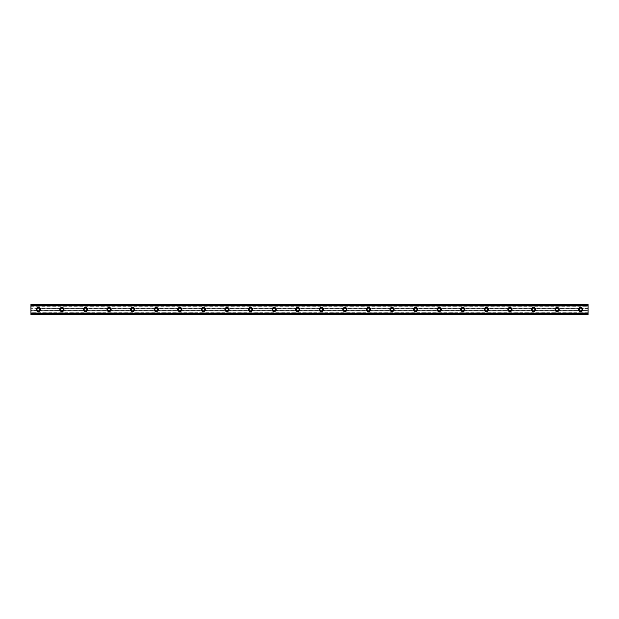 <?xml version="1.0" encoding="UTF-8"?>
<svg xmlns="http://www.w3.org/2000/svg" width="619" height="619" viewBox="0 0 619 619"><rect width="100%" height="100%" fill="white"/><g stroke="black" fill="none" stroke-linecap="round" stroke-linejoin="round"><path stroke-width="0.46" stroke-dasharray="3.1 2.32" d="M38.316 307.434A2.066 2.066 0 0 0 36.258 309.5A2.066 2.066 0 0 0 38.316 311.566A2.066 2.066 0 0 0 40.382 309.5A2.066 2.066 0 0 0 38.316 307.434M580.684 307.434A2.066 2.066 0 0 0 578.618 309.5A2.066 2.066 0 0 0 580.684 311.566A2.066 2.066 0 0 0 582.742 309.5A2.066 2.066 0 0 0 580.684 307.434M557.1 307.434A2.066 2.066 0 0 0 555.034 309.5A2.066 2.066 0 0 0 557.1 311.566A2.066 2.066 0 0 0 559.166 309.5A2.066 2.066 0 0 0 557.1 307.434M533.516 307.434A2.066 2.066 0 0 0 531.458 309.5A2.066 2.066 0 0 0 533.516 311.566A2.066 2.066 0 0 0 535.582 309.5A2.066 2.066 0 0 0 533.516 307.434M509.94 307.434A2.066 2.066 0 0 0 507.874 309.5A2.066 2.066 0 0 0 509.94 311.566A2.066 2.066 0 0 0 511.998 309.5A2.066 2.066 0 0 0 509.94 307.434M486.356 307.434A2.066 2.066 0 0 0 484.29 309.5A2.066 2.066 0 0 0 486.356 311.566A2.066 2.066 0 0 0 488.422 309.5A2.066 2.066 0 0 0 486.356 307.434M462.78 307.434A2.066 2.066 0 0 0 460.714 309.5A2.066 2.066 0 0 0 462.78 311.566A2.066 2.066 0 0 0 464.838 309.5A2.066 2.066 0 0 0 462.78 307.434M439.196 307.434A2.066 2.066 0 0 0 437.13 309.5A2.066 2.066 0 0 0 439.196 311.566A2.066 2.066 0 0 0 441.262 309.5A2.066 2.066 0 0 0 439.196 307.434M415.612 307.434A2.066 2.066 0 0 0 413.554 309.5A2.066 2.066 0 0 0 415.612 311.566A2.066 2.066 0 0 0 417.678 309.5A2.066 2.066 0 0 0 415.612 307.434M392.036 307.434A2.066 2.066 0 0 0 389.97 309.5A2.066 2.066 0 0 0 392.036 311.566A2.066 2.066 0 0 0 394.094 309.5A2.066 2.066 0 0 0 392.036 307.434M368.452 307.434A2.066 2.066 0 0 0 366.386 309.5A2.066 2.066 0 0 0 368.452 311.566A2.066 2.066 0 0 0 370.518 309.5A2.066 2.066 0 0 0 368.452 307.434M344.868 307.434A2.066 2.066 0 0 0 342.81 309.5A2.066 2.066 0 0 0 344.868 311.566A2.066 2.066 0 0 0 346.934 309.5A2.066 2.066 0 0 0 344.868 307.434M321.292 307.434A2.066 2.066 0 0 0 319.226 309.5A2.066 2.066 0 0 0 321.292 311.566A2.066 2.066 0 0 0 323.35 309.5A2.066 2.066 0 0 0 321.292 307.434M297.708 307.434A2.066 2.066 0 0 0 295.65 309.5A2.066 2.066 0 0 0 297.708 311.566A2.066 2.066 0 0 0 299.774 309.5A2.066 2.066 0 0 0 297.708 307.434M274.132 307.434A2.066 2.066 0 0 0 272.066 309.5A2.066 2.066 0 0 0 274.132 311.566A2.066 2.066 0 0 0 276.19 309.5A2.066 2.066 0 0 0 274.132 307.434M250.548 307.434A2.066 2.066 0 0 0 248.482 309.5A2.066 2.066 0 0 0 250.548 311.566A2.066 2.066 0 0 0 252.614 309.5A2.066 2.066 0 0 0 250.548 307.434M226.964 307.434A2.066 2.066 0 0 0 224.906 309.5A2.066 2.066 0 0 0 226.964 311.566A2.066 2.066 0 0 0 229.03 309.5A2.066 2.066 0 0 0 226.964 307.434M203.388 307.434A2.066 2.066 0 0 0 201.322 309.5A2.066 2.066 0 0 0 203.388 311.566A2.066 2.066 0 0 0 205.446 309.5A2.066 2.066 0 0 0 203.388 307.434M179.804 307.434A2.066 2.066 0 0 0 177.738 309.5A2.066 2.066 0 0 0 179.804 311.566A2.066 2.066 0 0 0 181.87 309.5A2.066 2.066 0 0 0 179.804 307.434M156.22 307.434A2.066 2.066 0 0 0 154.162 309.5A2.066 2.066 0 0 0 156.22 311.566A2.066 2.066 0 0 0 158.286 309.5A2.066 2.066 0 0 0 156.22 307.434M132.644 307.434A2.066 2.066 0 0 0 130.578 309.5A2.066 2.066 0 0 0 132.644 311.566A2.066 2.066 0 0 0 134.71 309.5A2.066 2.066 0 0 0 132.644 307.434M109.06 307.434A2.066 2.066 0 0 0 107.002 309.5A2.066 2.066 0 0 0 109.06 311.566A2.066 2.066 0 0 0 111.126 309.5A2.066 2.066 0 0 0 109.06 307.434M85.484 307.434A2.066 2.066 0 0 0 83.418 309.5A2.066 2.066 0 0 0 85.484 311.566A2.066 2.066 0 0 0 87.542 309.5A2.066 2.066 0 0 0 85.484 307.434M61.9 307.434A2.066 2.066 0 0 0 59.834 309.5A2.066 2.066 0 0 0 61.9 311.566A2.066 2.066 0 0 0 63.966 309.5A2.066 2.066 0 0 0 61.9 307.434M30.95 304.563L30.95 305.523L30.95 304.563L588.05 304.563L30.95 304.486L588.05 304.486L588.05 306.908L30.95 306.908L588.05 306.807M30.95 306.908L30.95 308.262L37.852 308.262A1.323 1.323 0 0 1 38.788 308.262L61.064 308.471A1.323 1.323 0 0 0 61.064 310.529L38.788 310.738A1.323 1.323 0 0 1 37.852 310.738L30.95 310.637L37.852 310.738M61.428 308.262A1.323 1.323 0 0 1 62.372 308.262L84.648 308.471A1.323 1.323 0 0 0 84.648 310.529L62.372 310.738A1.323 1.323 0 0 1 61.428 310.738M37.852 308.262L30.95 308.363L37.635 308.363M30.95 308.471L30.95 310.529L37.488 310.529A1.323 1.323 0 0 1 37.488 308.471M85.012 308.262A1.323 1.323 0 0 1 85.948 308.262L108.588 308.262A1.323 1.323 0 0 1 109.532 308.262L132.172 308.262A1.323 1.323 0 0 1 133.116 308.262L155.756 308.262A1.323 1.323 0 0 1 156.692 308.262L179.332 308.262A1.323 1.323 0 0 1 180.276 308.262L202.916 308.262A1.323 1.323 0 0 1 203.86 308.262L226.492 308.262A1.323 1.323 0 0 1 227.436 308.262L250.076 308.262A1.323 1.323 0 0 1 251.02 308.262L273.66 308.262A1.323 1.323 0 0 1 274.596 308.262L297.236 308.262A1.323 1.323 0 0 1 298.18 308.262L320.82 308.262A1.323 1.323 0 0 1 321.764 308.262L344.404 308.262A1.323 1.323 0 0 1 345.34 308.262L367.98 308.262A1.323 1.323 0 0 1 368.924 308.262L391.564 308.262A1.323 1.323 0 0 1 392.508 308.262L415.14 308.262A1.323 1.323 0 0 1 416.084 308.262L438.724 308.262A1.323 1.323 0 0 1 439.668 308.262L462.308 308.262A1.323 1.323 0 0 1 463.244 308.262L485.884 308.262A1.323 1.323 0 0 1 486.828 308.262L509.468 308.262A1.323 1.323 0 0 1 510.412 308.262L533.052 308.262A1.323 1.323 0 0 1 533.988 308.262L556.628 308.262A1.323 1.323 0 0 1 557.572 308.262L579.848 308.471A1.323 1.323 0 0 0 579.848 310.529L557.572 310.738A1.323 1.323 0 0 1 556.628 310.738L533.988 310.738A1.323 1.323 0 0 1 533.052 310.738L510.412 310.738A1.323 1.323 0 0 1 509.468 310.738L486.828 310.738A1.323 1.323 0 0 1 485.884 310.738L463.244 310.738A1.323 1.323 0 0 1 462.308 310.738L439.668 310.738A1.323 1.323 0 0 1 438.724 310.738L416.084 310.738A1.323 1.323 0 0 1 415.14 310.738L392.508 310.738A1.323 1.323 0 0 1 391.564 310.738L368.924 310.738A1.323 1.323 0 0 1 367.98 310.738L345.34 310.738A1.323 1.323 0 0 1 344.404 310.738L321.764 310.738A1.323 1.323 0 0 1 320.82 310.738L298.18 310.738A1.323 1.323 0 0 1 297.236 310.738L274.596 310.738A1.323 1.323 0 0 1 273.66 310.738L251.02 310.738A1.323 1.323 0 0 1 250.076 310.738L227.436 310.738A1.323 1.323 0 0 1 226.492 310.738L203.86 310.738A1.323 1.323 0 0 1 202.916 310.738L180.276 310.738A1.323 1.323 0 0 1 179.332 310.738L156.692 310.738A1.323 1.323 0 0 1 155.756 310.738L133.116 310.738A1.323 1.323 0 0 1 132.172 310.738L109.532 310.738A1.323 1.323 0 0 1 108.588 310.738L85.948 310.738A1.323 1.323 0 0 1 85.012 310.738M30.95 310.738L30.95 314.514L588.05 314.514L588.05 313.477L30.95 313.477L30.95 314.514L588.05 314.514L588.05 310.738L581.148 310.738A1.323 1.323 0 0 1 580.212 310.738M580.212 308.262A1.323 1.323 0 0 1 581.148 308.262L588.05 308.363L588.05 306.908M556.628 308.262L556.264 308.471A1.323 1.323 0 0 0 556.264 310.529L556.628 310.738M533.052 308.262L532.688 308.471A1.323 1.323 0 0 0 532.688 310.529L533.052 310.738M509.468 308.262L509.104 308.471A1.323 1.323 0 0 0 509.104 310.529L509.468 310.738M485.884 308.262L485.52 308.471A1.323 1.323 0 0 0 485.52 310.529L485.884 310.738M462.308 308.262L461.944 308.471A1.323 1.323 0 0 0 461.944 310.529L462.308 310.738M438.724 308.262L438.36 308.471A1.323 1.323 0 0 0 438.36 310.529L438.724 310.738M415.14 308.262L414.784 308.471A1.323 1.323 0 0 0 414.784 310.529L415.14 310.738M391.564 308.262L391.2 308.471A1.323 1.323 0 0 0 391.2 310.529L391.564 310.738M367.98 308.262L367.616 308.471A1.323 1.323 0 0 0 367.616 310.529L367.98 310.738M344.404 308.262L344.04 308.471A1.323 1.323 0 0 0 344.04 310.529L344.404 310.738M320.82 308.262L320.456 308.471A1.323 1.323 0 0 0 320.456 310.529L320.82 310.738M297.236 308.262L296.872 308.471A1.323 1.323 0 0 0 296.872 310.529L297.236 310.738M273.66 308.262L273.296 308.471A1.323 1.323 0 0 0 273.296 310.529L273.66 310.738M250.076 308.262L249.712 308.471A1.323 1.323 0 0 0 249.712 310.529L250.076 310.738M226.492 308.262L226.136 308.471A1.323 1.323 0 0 0 226.136 310.529L226.492 310.738M202.916 308.262L202.552 308.471A1.323 1.323 0 0 0 202.552 310.529L202.916 310.738M179.332 308.262L178.968 308.471A1.323 1.323 0 0 0 178.968 310.529L179.332 310.738M155.756 308.262L155.392 308.471A1.323 1.323 0 0 0 155.392 310.529L155.756 310.738M132.172 308.262L131.808 308.471A1.323 1.323 0 0 0 131.808 310.529L132.172 310.738M108.588 308.262L108.224 308.471A1.323 1.323 0 0 0 108.224 310.529L108.588 310.738M30.95 313.477L588.05 313.477M30.95 306.807L30.95 304.486M30.95 314.437L30.95 313.694M588.05 314.437L588.05 313.725L30.95 313.725M588.05 310.738L588.05 308.363M30.95 304.571L588.05 304.486M588.05 304.571L588.05 305.523L30.95 305.306M30.95 305.275L588.05 305.306M588.05 305.275L588.05 304.563M588.05 305.523L30.95 305.523M30.95 304.927L588.05 304.927M30.95 306.699L588.05 306.699M588.05 312.301L30.95 312.301M30.95 314.065L588.05 314.065M30.95 314.514L588.05 314.514M588.05 308.471L581.512 308.471A1.323 1.323 0 0 1 581.512 310.529L588.05 310.529M588.05 305.438L30.95 305.438L588.05 305.438M62.372 310.738L62.736 310.529A1.323 1.323 0 0 0 62.736 308.471L62.372 308.262M38.788 308.262L61.211 308.363M38.788 310.738L39.152 310.529A1.323 1.323 0 0 0 39.152 308.471L39.005 308.363M557.572 308.262L579.995 308.363M557.572 310.738L557.936 310.529A1.323 1.323 0 0 0 557.936 308.471L557.789 308.363M533.988 308.262L556.411 308.363M533.988 310.738L534.352 310.529A1.323 1.323 0 0 0 534.352 308.471L534.205 308.363M510.412 308.262L532.835 308.363M510.412 310.738L510.776 310.529A1.323 1.323 0 0 0 510.776 308.471L510.621 308.363M486.828 308.262L509.251 308.363M486.828 310.738L487.192 310.529A1.323 1.323 0 0 0 487.192 308.471L487.045 308.363M463.244 308.262L485.675 308.363M463.244 310.738L463.608 310.529A1.323 1.323 0 0 0 463.608 308.471L463.461 308.363M439.668 308.262L462.091 308.363M439.668 310.738L440.032 310.529A1.323 1.323 0 0 0 440.032 308.471L439.877 308.363M416.084 308.262L438.507 308.363M416.084 310.738L416.448 310.529A1.323 1.323 0 0 0 416.448 308.471L416.301 308.363M392.508 308.262L414.931 308.363M392.508 310.738L392.864 310.529A1.323 1.323 0 0 0 392.864 308.471L392.717 308.363M368.924 308.262L391.347 308.363M368.924 310.738L369.288 310.529A1.323 1.323 0 0 0 369.288 308.471L369.141 308.363M345.34 308.262L367.771 308.363M345.34 310.738L345.704 310.529A1.323 1.323 0 0 0 345.704 308.471L345.557 308.363M321.764 308.262L344.187 308.363M321.764 310.738L322.128 310.529A1.323 1.323 0 0 0 322.128 308.471L321.973 308.363M298.18 308.262L320.603 308.363M298.18 310.738L298.544 310.529A1.323 1.323 0 0 0 298.544 308.471L298.397 308.363M274.596 308.262L297.027 308.363M274.596 310.738L274.96 310.529A1.323 1.323 0 0 0 274.96 308.471L274.813 308.363M251.02 308.262L273.443 308.363M251.02 310.738L251.384 310.529A1.323 1.323 0 0 0 251.384 308.471L251.229 308.363M227.436 308.262L249.859 308.363M227.436 310.738L227.8 310.529A1.323 1.323 0 0 0 227.8 308.471L227.653 308.363M203.86 308.262L226.283 308.363M203.86 310.738L204.216 310.529A1.323 1.323 0 0 0 204.216 308.471L204.069 308.363M180.276 308.262L202.699 308.363M180.276 310.738L180.64 310.529A1.323 1.323 0 0 0 180.64 308.471L180.493 308.363M156.692 308.262L179.123 308.363M156.692 310.738L157.056 310.529A1.323 1.323 0 0 0 157.056 308.471L156.909 308.363M133.116 308.262L155.539 308.363M133.116 310.738L133.48 310.529A1.323 1.323 0 0 0 133.48 308.471L133.325 308.363M109.532 308.262L131.955 308.363M109.532 310.738L109.896 310.529A1.323 1.323 0 0 0 109.896 308.471L109.749 308.363M85.948 308.262L108.379 308.363M85.948 310.738L86.312 310.529A1.323 1.323 0 0 0 86.312 308.471L86.165 308.363M84.648 308.471L62.736 308.471M62.736 310.529L84.648 310.529M39.152 310.529L61.064 310.529M61.064 308.471L39.152 308.471M579.848 308.471L557.936 308.471M557.936 310.529L579.848 310.529M556.264 308.471L534.352 308.471M534.352 310.529L556.264 310.529M532.688 308.471L510.776 308.471M510.776 310.529L532.688 310.529M509.104 308.471L487.192 308.471M487.192 310.529L509.104 310.529M485.52 308.471L463.608 308.471M463.608 310.529L485.52 310.529M461.944 308.471L440.032 308.471M440.032 310.529L461.944 310.529M438.36 308.471L416.448 308.471M416.448 310.529L438.36 310.529M414.784 308.471L392.864 308.471M392.864 310.529L414.784 310.529M391.2 308.471L369.288 308.471M369.288 310.529L391.2 310.529M367.616 308.471L345.704 308.471M345.704 310.529L367.616 310.529M344.04 308.471L322.128 308.471M322.128 310.529L344.04 310.529M320.456 308.471L298.544 308.471M298.544 310.529L320.456 310.529M296.872 308.471L274.96 308.471M274.96 310.529L296.872 310.529M273.296 308.471L251.384 308.471M251.384 310.529L273.296 310.529M249.712 308.471L227.8 308.471M227.8 310.529L249.712 310.529M226.136 308.471L204.216 308.471M204.216 310.529L226.136 310.529M202.552 308.471L180.64 308.471M180.64 310.529L202.552 310.529M178.968 308.471L157.056 308.471M157.056 310.529L178.968 310.529M155.392 308.471L133.48 308.471M133.48 310.529L155.392 310.529M131.808 308.471L109.896 308.471M109.896 310.529L131.808 310.529M108.224 308.471L86.312 308.471M86.312 310.529L108.224 310.529M581.148 308.262L588.05 308.262M30.95 312.092L588.05 312.092M588.05 314.421L30.95 314.421M62.589 308.363L84.795 308.363M84.795 310.637L62.589 310.637M108.379 310.637L86.165 310.637M131.955 310.637L109.749 310.637M155.539 310.637L133.325 310.637M179.123 310.637L156.909 310.637M202.699 310.637L180.493 310.637M226.283 310.637L204.069 310.637M249.859 310.637L227.653 310.637M273.443 310.637L251.229 310.637M297.027 310.637L274.813 310.637M320.603 310.637L298.397 310.637M344.187 310.637L321.973 310.637M367.771 310.637L345.557 310.637M391.347 310.637L369.141 310.637M414.931 310.637L392.717 310.637M438.507 310.637L416.301 310.637M462.091 310.637L439.877 310.637M485.675 310.637L463.461 310.637M509.251 310.637L487.045 310.637M532.835 310.637L510.621 310.637M556.411 310.637L534.205 310.637M579.995 310.637L557.789 310.637M588.05 310.637L581.365 310.637M30.95 312.193L588.05 312.193M61.211 310.637L39.005 310.637"/><path stroke-width="0.93" d="M38.316 307.434A2.066 2.066 0 0 0 36.258 309.5A2.066 2.066 0 0 0 38.316 311.566A2.066 2.066 0 0 0 40.382 309.5A2.066 2.066 0 0 0 38.316 307.434M580.684 307.434A2.066 2.066 0 0 0 578.618 309.5A2.066 2.066 0 0 0 580.684 311.566A2.066 2.066 0 0 0 582.742 309.5A2.066 2.066 0 0 0 580.684 307.434M557.1 307.434A2.066 2.066 0 0 0 555.034 309.5A2.066 2.066 0 0 0 557.1 311.566A2.066 2.066 0 0 0 559.166 309.5A2.066 2.066 0 0 0 557.1 307.434M533.516 307.434A2.066 2.066 0 0 0 531.458 309.5A2.066 2.066 0 0 0 533.516 311.566A2.066 2.066 0 0 0 535.582 309.5A2.066 2.066 0 0 0 533.516 307.434M509.94 307.434A2.066 2.066 0 0 0 507.874 309.5A2.066 2.066 0 0 0 509.94 311.566A2.066 2.066 0 0 0 511.998 309.5A2.066 2.066 0 0 0 509.94 307.434M486.356 307.434A2.066 2.066 0 0 0 484.29 309.5A2.066 2.066 0 0 0 486.356 311.566A2.066 2.066 0 0 0 488.422 309.5A2.066 2.066 0 0 0 486.356 307.434M462.78 307.434A2.066 2.066 0 0 0 460.714 309.5A2.066 2.066 0 0 0 462.78 311.566A2.066 2.066 0 0 0 464.838 309.5A2.066 2.066 0 0 0 462.78 307.434M439.196 307.434A2.066 2.066 0 0 0 437.13 309.5A2.066 2.066 0 0 0 439.196 311.566A2.066 2.066 0 0 0 441.262 309.5A2.066 2.066 0 0 0 439.196 307.434M415.612 307.434A2.066 2.066 0 0 0 413.554 309.5A2.066 2.066 0 0 0 415.612 311.566A2.066 2.066 0 0 0 417.678 309.5A2.066 2.066 0 0 0 415.612 307.434M392.036 307.434A2.066 2.066 0 0 0 389.97 309.5A2.066 2.066 0 0 0 392.036 311.566A2.066 2.066 0 0 0 394.094 309.5A2.066 2.066 0 0 0 392.036 307.434M368.452 307.434A2.066 2.066 0 0 0 366.386 309.5A2.066 2.066 0 0 0 368.452 311.566A2.066 2.066 0 0 0 370.518 309.5A2.066 2.066 0 0 0 368.452 307.434M344.868 307.434A2.066 2.066 0 0 0 342.81 309.5A2.066 2.066 0 0 0 344.868 311.566A2.066 2.066 0 0 0 346.934 309.5A2.066 2.066 0 0 0 344.868 307.434M321.292 307.434A2.066 2.066 0 0 0 319.226 309.5A2.066 2.066 0 0 0 321.292 311.566A2.066 2.066 0 0 0 323.35 309.5A2.066 2.066 0 0 0 321.292 307.434M297.708 307.434A2.066 2.066 0 0 0 295.65 309.5A2.066 2.066 0 0 0 297.708 311.566A2.066 2.066 0 0 0 299.774 309.5A2.066 2.066 0 0 0 297.708 307.434M274.132 307.434A2.066 2.066 0 0 0 272.066 309.5A2.066 2.066 0 0 0 274.132 311.566A2.066 2.066 0 0 0 276.19 309.5A2.066 2.066 0 0 0 274.132 307.434M250.548 307.434A2.066 2.066 0 0 0 248.482 309.5A2.066 2.066 0 0 0 250.548 311.566A2.066 2.066 0 0 0 252.614 309.5A2.066 2.066 0 0 0 250.548 307.434M226.964 307.434A2.066 2.066 0 0 0 224.906 309.5A2.066 2.066 0 0 0 226.964 311.566A2.066 2.066 0 0 0 229.03 309.5A2.066 2.066 0 0 0 226.964 307.434M203.388 307.434A2.066 2.066 0 0 0 201.322 309.5A2.066 2.066 0 0 0 203.388 311.566A2.066 2.066 0 0 0 205.446 309.5A2.066 2.066 0 0 0 203.388 307.434M179.804 307.434A2.066 2.066 0 0 0 177.738 309.5A2.066 2.066 0 0 0 179.804 311.566A2.066 2.066 0 0 0 181.87 309.5A2.066 2.066 0 0 0 179.804 307.434M156.22 307.434A2.066 2.066 0 0 0 154.162 309.5A2.066 2.066 0 0 0 156.22 311.566A2.066 2.066 0 0 0 158.286 309.5A2.066 2.066 0 0 0 156.22 307.434M132.644 307.434A2.066 2.066 0 0 0 130.578 309.5A2.066 2.066 0 0 0 132.644 311.566A2.066 2.066 0 0 0 134.71 309.5A2.066 2.066 0 0 0 132.644 307.434M109.06 307.434A2.066 2.066 0 0 0 107.002 309.5A2.066 2.066 0 0 0 109.06 311.566A2.066 2.066 0 0 0 111.126 309.5A2.066 2.066 0 0 0 109.06 307.434M85.484 307.434A2.066 2.066 0 0 0 83.418 309.5A2.066 2.066 0 0 0 85.484 311.566A2.066 2.066 0 0 0 87.542 309.5A2.066 2.066 0 0 0 85.484 307.434M61.9 307.434A2.066 2.066 0 0 0 59.834 309.5A2.066 2.066 0 0 0 61.9 311.566A2.066 2.066 0 0 0 63.966 309.5A2.066 2.066 0 0 0 61.9 307.434M30.95 304.563L588.05 304.563L30.95 304.486L588.05 304.486L30.95 304.486L30.95 305.368L588.05 305.368L588.05 313.632L30.95 313.632L30.95 305.368M61.9 310.823A1.323 1.323 0 0 1 60.577 309.5A1.323 1.323 0 0 1 61.9 308.177A1.323 1.323 0 0 1 63.223 309.5A1.323 1.323 0 0 1 61.9 310.823M38.316 310.823A1.323 1.323 0 0 1 36.993 309.5A1.323 1.323 0 0 1 38.316 308.177A1.323 1.323 0 0 1 39.647 309.5A1.323 1.323 0 0 1 38.316 310.823M580.684 310.823A1.323 1.323 0 0 1 579.353 309.5A1.323 1.323 0 0 1 580.684 308.177A1.323 1.323 0 0 1 582.007 309.5A1.323 1.323 0 0 1 580.684 310.823M557.1 310.823A1.323 1.323 0 0 1 555.777 309.5A1.323 1.323 0 0 1 557.1 308.177A1.323 1.323 0 0 1 558.423 309.5A1.323 1.323 0 0 1 557.1 310.823M533.516 310.823A1.323 1.323 0 0 1 532.193 309.5A1.323 1.323 0 0 1 533.516 308.177A1.323 1.323 0 0 1 534.847 309.5A1.323 1.323 0 0 1 533.516 310.823M509.94 310.823A1.323 1.323 0 0 1 508.609 309.5A1.323 1.323 0 0 1 509.94 308.177A1.323 1.323 0 0 1 511.263 309.5A1.323 1.323 0 0 1 509.94 310.823M486.356 310.823A1.323 1.323 0 0 1 485.033 309.5A1.323 1.323 0 0 1 486.356 308.177A1.323 1.323 0 0 1 487.687 309.5A1.323 1.323 0 0 1 486.356 310.823M462.78 310.823A1.323 1.323 0 0 1 461.449 309.5A1.323 1.323 0 0 1 462.78 308.177A1.323 1.323 0 0 1 464.103 309.5A1.323 1.323 0 0 1 462.78 310.823M439.196 310.823A1.323 1.323 0 0 1 437.865 309.5A1.323 1.323 0 0 1 439.196 308.177A1.323 1.323 0 0 1 440.519 309.5A1.323 1.323 0 0 1 439.196 310.823M415.612 310.823A1.323 1.323 0 0 1 414.289 309.5A1.323 1.323 0 0 1 415.612 308.177A1.323 1.323 0 0 1 416.943 309.5A1.323 1.323 0 0 1 415.612 310.823M392.036 310.823A1.323 1.323 0 0 1 390.705 309.5A1.323 1.323 0 0 1 392.036 308.177A1.323 1.323 0 0 1 393.359 309.5A1.323 1.323 0 0 1 392.036 310.823M368.452 310.823A1.323 1.323 0 0 1 367.129 309.5A1.323 1.323 0 0 1 368.452 308.177A1.323 1.323 0 0 1 369.775 309.5A1.323 1.323 0 0 1 368.452 310.823M344.868 310.823A1.323 1.323 0 0 1 343.545 309.5A1.323 1.323 0 0 1 344.868 308.177A1.323 1.323 0 0 1 346.199 309.5A1.323 1.323 0 0 1 344.868 310.823M321.292 310.823A1.323 1.323 0 0 1 319.961 309.5A1.323 1.323 0 0 1 321.292 308.177A1.323 1.323 0 0 1 322.615 309.5A1.323 1.323 0 0 1 321.292 310.823M297.708 310.823A1.323 1.323 0 0 1 296.385 309.5A1.323 1.323 0 0 1 297.708 308.177A1.323 1.323 0 0 1 299.039 309.5A1.323 1.323 0 0 1 297.708 310.823M274.132 310.823A1.323 1.323 0 0 1 272.801 309.5A1.323 1.323 0 0 1 274.132 308.177A1.323 1.323 0 0 1 275.455 309.5A1.323 1.323 0 0 1 274.132 310.823M250.548 310.823A1.323 1.323 0 0 1 249.225 309.5A1.323 1.323 0 0 1 250.548 308.177A1.323 1.323 0 0 1 251.871 309.5A1.323 1.323 0 0 1 250.548 310.823M226.964 310.823A1.323 1.323 0 0 1 225.641 309.5A1.323 1.323 0 0 1 226.964 308.177A1.323 1.323 0 0 1 228.295 309.5A1.323 1.323 0 0 1 226.964 310.823M203.388 310.823A1.323 1.323 0 0 1 202.057 309.5A1.323 1.323 0 0 1 203.388 308.177A1.323 1.323 0 0 1 204.711 309.5A1.323 1.323 0 0 1 203.388 310.823M179.804 310.823A1.323 1.323 0 0 1 178.481 309.5A1.323 1.323 0 0 1 179.804 308.177A1.323 1.323 0 0 1 181.135 309.5A1.323 1.323 0 0 1 179.804 310.823M156.22 310.823A1.323 1.323 0 0 1 154.897 309.5A1.323 1.323 0 0 1 156.22 308.177A1.323 1.323 0 0 1 157.551 309.5A1.323 1.323 0 0 1 156.22 310.823M132.644 310.823A1.323 1.323 0 0 1 131.313 309.5A1.323 1.323 0 0 1 132.644 308.177A1.323 1.323 0 0 1 133.967 309.5A1.323 1.323 0 0 1 132.644 310.823M109.06 310.823A1.323 1.323 0 0 1 107.737 309.5A1.323 1.323 0 0 1 109.06 308.177A1.323 1.323 0 0 1 110.391 309.5A1.323 1.323 0 0 1 109.06 310.823M85.484 310.823A1.323 1.323 0 0 1 84.153 309.5A1.323 1.323 0 0 1 85.484 308.177A1.323 1.323 0 0 1 86.807 309.5A1.323 1.323 0 0 1 85.484 310.823M30.95 314.437L588.05 314.514L30.95 314.437L30.95 313.717L588.05 313.632M588.05 313.717L588.05 314.437M588.05 314.514L30.95 314.514L588.05 314.514M588.05 304.563L588.05 305.368M588.05 305.283L30.95 305.283"/></g></svg>
